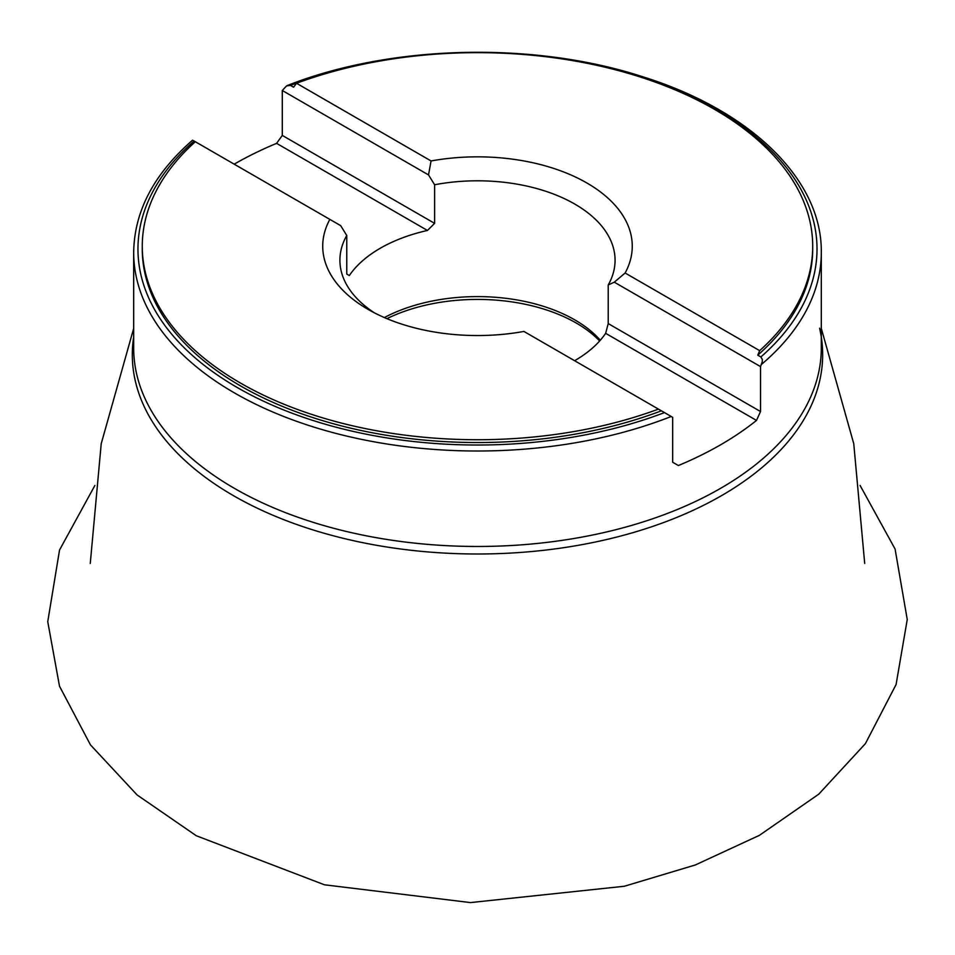 <?xml version="1.0" encoding="UTF-8"?>
<svg xmlns="http://www.w3.org/2000/svg" width="955" height="955" viewBox="0 0 955 955"><rect width="100%" height="100%" fill="white"/><g stroke="black" fill="none" stroke-linecap="round" stroke-linejoin="round"><path stroke-width="1.43" d="M319.698 75.433A339.514 196.014 0 0 0 290.475 85.401L286.548 85.926L282.298 90.498L428.52 174.92L434.609 184.757A137.58 79.432 180 0 1 615.068 260.226A137.58 79.432 180 0 1 608.216 284.984L608.216 323.578L760.526 411.521L756.503 420.427L605.649 333.331A137.58 79.432 0 0 1 578.109 358.614A137.58 79.432 0 0 1 574.6 360.704M608.216 284.984L614.304 282.179L760.526 366.601L762.293 361.587L762.281 359.378L760.86 356.967A339.514 196.014 0 0 0 635.278 75.433M760.526 366.601L760.526 411.521M374.479 312.882A137.58 79.432 180 0 1 339.908 260.226A137.58 79.432 180 0 1 346.761 235.479L340.672 225.643L194.116 141.03A339.514 196.014 0 0 0 237.413 387.611A339.514 196.014 0 0 0 664.489 412.608L672.666 417.323L672.666 462.244L678.372 465.539A343.812 198.497 0 0 0 756.503 420.427M276.604 143.357L282.298 135.419L434.609 223.351L427.458 230.453L276.604 143.357A343.812 198.497 0 0 0 234.202 164.176M282.298 135.419L282.298 90.498M290.475 85.401L293.579 87.192L296.528 83.276A335.217 193.543 180 0 1 638.286 76.376A335.217 193.543 180 0 1 812.705 246.199L812.705 249.004A335.217 193.543 180 0 1 757.757 355.176L760.86 356.967M664.489 412.608L661.397 410.817A335.217 193.543 180 0 1 318.23 419.305A335.217 193.543 180 0 1 142.271 249.004L142.271 246.199A335.217 193.543 180 0 1 195.309 141.722M608.216 323.578L605.649 333.331M614.304 282.179L625.131 272.999L759.667 350.664L757.757 355.176M661.397 410.817L523.901 331.433A154.77 89.352 180 0 1 368.045 309.372A154.77 89.352 180 0 1 329.845 219.399M346.761 235.479L346.761 274.073L349.327 275.553A137.58 79.432 0 0 1 427.458 230.453M434.609 223.351L434.609 184.757M193.459 140.648L194.116 141.03M296.528 83.276L431.063 160.953L428.52 174.92M658.449 409.11A335.217 193.543 180 0 1 316.69 416.01A335.217 193.543 180 0 1 142.271 246.199M812.705 246.199A335.217 193.543 180 0 1 759.667 350.664M431.063 160.953A154.77 89.352 180 0 1 586.931 183.014A154.77 89.352 180 0 1 625.131 272.999M384.364 317.561A137.58 79.432 180 0 1 571.388 317.979A137.58 79.432 180 0 1 600.301 340.231M671.234 416.487A343.812 198.497 180 0 1 243.012 397.686A343.812 198.497 180 0 1 133.676 252.514L133.676 347.978A343.812 198.497 0 0 0 243.012 493.15A343.812 198.497 0 0 0 614.578 530.013A343.812 198.497 0 0 0 821.3 347.978L821.3 252.514A343.812 198.497 180 0 1 761.517 364.368M819.593 328.222A345.173 199.285 180 0 1 635.911 531.768A345.173 199.285 180 0 1 242.081 500.468A345.173 199.285 180 0 1 133.509 338.118M599.656 340.971A139.669 80.638 0 0 0 386.942 318.66M821.3 328.425L853.758 443.705L864.705 563.462M90.271 563.462L101.218 443.705L133.676 328.425M192.6 140.158C153.886 173.906 134.237 211.353 133.676 252.514M287.598 85.401C391.359 44.599 533.964 41.196 643.145 76.889C750.845 110.529 822.315 179.898 821.3 252.514M860.085 485.45L895.074 548.994L907.25 619.532L896.088 684.508L865.385 743.659L818.757 794.178L759.38 835.35L695.336 864.967L624.355 886.252L470.469 902.582L324.485 884.808L196.336 835.768L137.102 794.954L90.45 744.864L59.497 686.191L47.75 621.669L59.544 550.008L94.891 485.45"/></g></svg>
